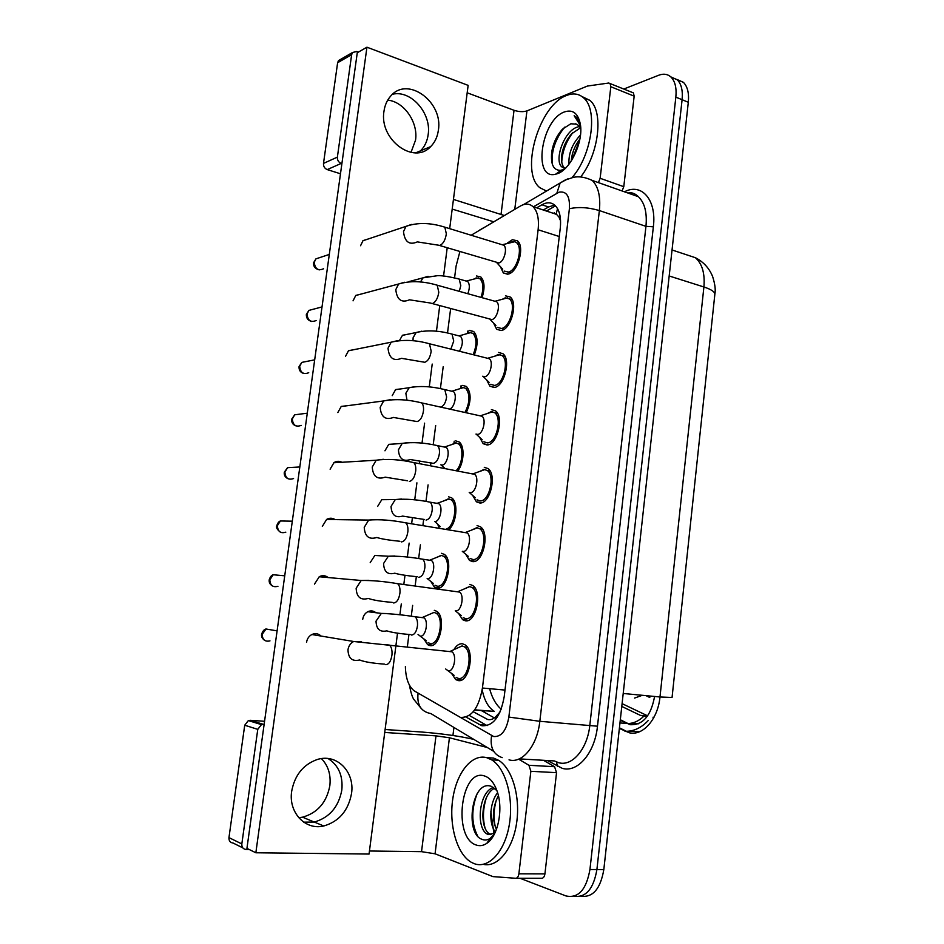 <?xml version="1.0" encoding="UTF-8"?>
<svg xmlns="http://www.w3.org/2000/svg" width="944" height="944" viewBox="0 0 944 944"><rect width="100%" height="100%" fill="white"/><g stroke="black" fill="none" stroke-linecap="round" stroke-linejoin="round"><path stroke-width="1.42" d="M646.05 695.645L649.802 697.51M439.22 527.979L437.804 524.557M441.462 553.302L444.294 554.364C453.486 560.075 447.055 590.13 437.048 588.23L434.452 587.227L430.842 581.445M434.264 610.32L436.742 611.311C446.3 617.034 440.01 648.186 429.815 645.566L427.585 644.646L423.844 638.899M507.506 242.974L512.391 239.717L517.454 240.838C525.1 246.585 517.796 272.556 508.143 274.09L503.341 272.958L500.355 266.609M505.453 295.826L510.232 297.018C518.221 302.859 510.987 329.539 501.17 330.506L496.674 329.314L493.511 322.978M498.467 352.454L502.916 353.693C511.282 359.629 504.12 387.087 494.137 387.465L489.948 386.238L486.632 379.925M491.399 409.613L495.517 410.876C504.273 416.906 497.205 445.214 487.033 444.966L483.186 443.715L479.705 437.438M484.272 467.315L488.036 468.578C497.181 474.679 490.219 503.919 479.859 503.01L476.378 501.783L472.732 495.517M477.074 525.572L480.461 526.811C490.019 532.959 483.186 563.226 472.625 561.609L469.51 560.429L465.699 554.199M469.805 584.395L472.791 585.563C482.762 591.746 476.083 623.146 465.309 620.774L462.607 619.677L458.631 613.482M453.828 649.708C456.377 645.425 459.256 643.454 462.466 643.773L465.05 644.846C475.434 651.065 468.932 683.668 457.934 680.506L455.633 679.515L451.515 673.355M473.251 711.741L487.611 719.458C490.432 720.142 493.157 719.245 495.765 716.744L500.155 711.823M405.377 666.594C405.719 678.441 408.693 686.559 414.31 690.925L460.389 717.381C471.434 717.9 478.785 708.106 482.431 688.023L538.115 229.77C539.225 218.914 537.502 211.185 532.947 206.594C529.36 203.491 525.135 203.326 520.262 206.111L471.174 235.245M560.429 218.748L556.169 213.934L557.55 208.636M672.506 693.25L714.596 296.711M474.572 710.053L494.302 711.387C488.284 707.457 484.248 700.259 482.195 689.769M559.261 217.911L560.571 220.849M459.905 251.529L456.07 266.137L454.571 277.843M450.654 308.487L447.515 332.996M443.196 366.709L440.4 388.633M435.68 425.508L433.213 444.766M430.924 462.678L430.558 465.534M428.08 484.886L425.968 501.417M423.667 519.377L422.912 525.301M420.41 544.841L418.652 558.565M416.339 576.631L415.183 585.646M412.658 605.387L411.265 616.243M408.941 634.439L407.383 646.605M448.577 496.815L451.775 497.925C458.572 502.326 456.589 523.601 448.778 529.549M455.645 440.848L459.162 441.969C464.873 445.898 464.141 462.938 457.875 470.796M462.643 385.388L466.478 386.497C471.375 392.739 471.316 401.424 466.289 412.575M469.581 330.435L473.711 331.509C478.018 336.689 478.219 344.489 474.301 354.885M476.449 275.967L480.862 276.993C484.626 281.324 485.027 288.215 482.054 297.679M642.309 695.291L634.569 698.076M621.777 706.431L640.421 715.387L646.711 716.626M653.012 717.228L654.003 717.251M670.747 76.853L677.226 79.721C681.344 83.91 682.96 90.565 682.099 99.71L596.903 869.554C593.552 888.918 585.929 897.815 574.023 896.257C585.929 897.815 593.552 888.918 596.903 869.554L682.099 99.71C682.96 90.565 681.344 83.91 677.226 79.721L670.747 76.853M622.084 703.646L647.643 715.847M676.942 79.449L683.397 82.329C687.527 86.506 689.167 93.161 688.306 102.271L603.818 869.589C600.49 888.847 592.856 897.732 580.938 896.21M465.982 717.062L481.877 725.747C493.134 726.361 500.58 716.649 504.214 696.637L560.252 228.306C561.326 217.58 559.568 209.922 554.966 205.332C551.284 202.169 546.942 201.981 541.939 204.789L536.688 207.822M493.983 833.823L490.856 811.698L493.983 833.823M623.854 89.007L658.593 75.284C663.502 73.42 667.644 74.021 671.019 77.101C675.113 81.29 676.718 87.957 675.845 97.126L589.941 869.518C586.307 889.779 578.318 898.582 565.963 895.939L520.038 878.274M452.931 735.494L453.934 727.446M543.307 210.005L548.57 206.984L554.635 205.037M460.648 387.96L460.908 385.907M467.599 332.937L467.835 331.049M487.092 725.617L469.239 715.41M456.164 677.462L458.194 678.347C467.905 681.096 473.628 652.351 464.46 646.876L462.088 645.92L456.495 648.481M448.14 670.783C453.922 672.376 457.344 655.089 451.893 651.797L448.884 651.478M428.104 642.675L430.075 643.489C439.078 645.767 444.612 618.308 436.175 613.258L434.004 612.385L429.072 614.568M420.281 636.067C425.638 637.377 428.942 620.857 423.927 617.824L421.284 617.506M463.174 617.659L465.581 618.627C475.092 620.68 480.956 593.009 472.165 587.557L469.546 586.531L464.236 588.938M455.598 610.827C461.274 612.007 464.778 595.357 459.551 592.089L456.613 591.687M470.124 558.447L472.885 559.485C482.207 560.878 488.213 534.198 479.788 528.77L476.814 527.684L471.941 529.938M462.395 551.355L462.997 551.449C468.554 552.228 472.13 536.18 467.127 532.923L464.283 532.463M477.027 499.824L480.118 500.898C489.263 501.677 495.388 475.894 487.316 470.525L484.012 469.416L479.599 471.481M469.215 492.438L470.313 492.638C475.764 493.051 479.41 477.546 474.62 474.325L473.357 473.711L485.157 469.498M472.673 473.652L471.882 473.794M483.883 441.78L487.293 442.878C496.261 443.066 502.479 418.109 494.762 412.799L491.14 411.69L487.222 413.555M475.988 434.063L477.558 434.393C482.915 434.452 486.62 419.443 482.03 416.257L480.815 415.643L492.685 411.773M435.007 585.28L437.308 586.177C446.134 587.817 451.798 561.314 443.692 556.287L441.202 555.355L436.647 557.408M427.29 578.483L427.585 578.53C432.848 579.463 436.222 563.521 431.408 560.5L428.836 560.122M446.134 529.112C454.265 527.094 458.135 504.297 451.126 499.824L448.329 498.845L444.176 500.757M440.211 526.61L434.83 521.525C439.998 522.091 443.444 506.692 438.807 503.695L437.662 503.164L449.167 498.928M437.166 503.117L436.317 503.258M456.341 470.501C462.607 464.318 463.929 447.539 458.489 443.845L455.386 442.866L451.657 444.612M440.813 464.814L442.004 465.05C447.078 465.274 450.583 450.359 446.134 447.397L445.025 446.854L456.589 442.937M486.667 757.666L491.682 759.861C505.583 768.156 513.973 797.845 509.276 824.903C504.733 852.043 488.272 869.412 473.912 863.536L471.339 862.309C456.92 854.131 448.801 825.103 452.778 798.931C456.577 772.676 471.74 753.619 486.667 757.666M486.833 757.678L493.488 758.056L498.526 760.262C512.061 768.31 520.533 796.37 516.639 822.802C512.887 849.293 497.606 867.796 483.304 864.338M494.597 788.252C481.11 794.423 479.08 827.947 489.606 833.965L490.904 834.649M493.5 787.449C478.903 791.615 475.823 827.558 486.892 833.906L488.19 834.59L494.845 833.163M498.385 795.639C492.52 807.486 491.871 818.767 496.414 829.457M497.63 792.807C489.464 802.365 488.544 824.136 495.388 831.983M476.142 844.998C452.353 837.635 460.967 767.614 484.461 775.956C489.924 777.691 494.16 782.836 497.169 791.367C503.506 808.937 498.09 836.183 486.856 843.299C483.316 845.718 479.741 846.272 476.142 844.998M496.898 790.588L491.446 786.399C471.835 778.776 464.601 833.151 481.641 839.181C484.449 840.479 487.257 840.231 490.066 838.461L494.361 834.118M496.579 799.19C493.653 809.079 493.264 818.436 495.435 827.239M486.231 798.152C483.033 808.512 482.596 818.306 484.933 827.546M477.227 793.479C471.221 809.327 471.316 823.428 477.522 835.77M487.47 842.367L488.166 842.296M487.67 842.072L488.886 841.647M546.493 191.054L539.897 187.726C519.743 172.457 538.812 105.315 566.447 95.521C573.15 92.842 578.896 93.633 583.675 97.928C598.071 109.657 591.923 154.368 572.654 176.894M581.988 96.548L589.965 100.394C603.853 111.77 598.862 153.896 580.702 176.953M580.477 127.794L571.58 133.859C566.506 139.688 563.285 146.45 561.916 154.132C560.984 160.563 561.763 165.106 564.241 167.749L564.937 168.339M579.651 126.52L577.976 126.885C564.134 130.26 553.857 160.433 561.786 166.876L565.326 168.339M579.876 139.098C575.746 144.397 573.032 150.367 571.745 156.999L571.262 160.976M580.489 134.957C572.17 143.948 568.335 153.695 568.996 164.197M557.007 173.802L555.721 174.168C532.369 180.788 541.03 119.864 564.465 111.923C572.76 109.197 578.035 113.233 580.312 124.03C583.746 141.576 570.152 170.239 557.007 173.802M576.595 124.136L570.837 123.782L562.553 129.092C556.854 135.417 553.243 143.016 551.733 151.901C550.494 164.586 553.585 170.722 561.007 170.309L565.019 168.646M580.371 124.396L576.465 117.268L574.164 115.723L580.548 125.764M575.498 123.817L578.684 125.458L580.725 128.278M579.687 140.09L571.993 159.831M572.984 132.431C566.105 141.482 562.364 151.37 561.751 162.073M564.618 127.18C555.178 139.228 551.084 151.583 552.334 164.232M321.444 758.61C328.252 765.69 331.049 774.729 329.834 785.727C326.659 802.412 317.573 812.902 302.564 817.185L298.741 817.705M303.697 822.153L314.269 822.047C329.432 817.657 338.613 806.99 341.822 790.045C343.132 775.779 338.554 765.265 328.064 758.528C338.554 765.265 343.132 775.779 341.822 790.045C338.613 806.99 329.432 817.657 314.269 822.047L303.697 822.153M543.484 760.298L554.576 766.717L556.547 772.652L530.858 771.307L518.881 873.814L544.924 873.884C544.476 876.705 543.402 878.18 541.714 878.274L515.931 878.274M556.547 772.652L544.924 873.884M473.746 739.364C459.162 736.049 441.521 733.571 420.835 731.954L385.105 729.511M242.761 847.842L233.074 843.027C230.171 842.662 228.802 840.856 228.955 837.611L241.829 843.936C241.664 847.24 243.056 849.081 245.995 849.447L249.204 849.494M244.72 725.228L248.355 720.579L250.231 720.307L263.364 724.331L261.453 724.614L257.771 729.358L244.72 725.228L228.955 837.611M264.556 721.287L250.231 720.307M257.771 729.358L241.829 843.936M369.446 851.004L421.531 851.665L435.066 853.801L492.945 876.61L515.684 878.274C517.359 878.168 518.421 876.681 518.881 873.814M263.364 724.331L264.131 724.378M384.727 732.45L435.986 735.872L449.427 737.76L487.293 747.506M530.858 771.307L528.947 765.289L518.61 759.153M387.736 100.111C404.185 101.74 418.345 122.425 415.537 140.149L411.006 152.421M418.44 152.621L420.481 150.863C424.67 146.686 427.231 141.293 428.151 134.697C431.715 113.528 411.1 89.668 392.551 94.247C411.1 89.668 431.715 113.528 428.151 134.697C427.231 141.293 424.67 146.686 420.481 150.863L418.44 152.621M632.327 92.453L633.389 92.878L634.167 96.158L610.827 86.73L600.136 178.286L623.783 186.688L622.061 190.959M634.167 96.158L623.783 186.688M493.7 221.793L452.188 209.084M340.489 173.779L327.238 169.601C324.606 168.469 323.355 166.404 323.497 163.406L337.386 157.117C337.244 160.161 338.507 162.262 341.173 163.43L341.893 163.654M358.331 52.132L356.702 51.519L352.572 52.475L351.64 54.669L337.622 62.729L323.497 163.406M337.622 62.729L338.542 60.569L340.56 59.401M351.64 54.669L337.386 157.117M453.439 199.432L504.344 215.515M467.186 92.795L514.032 110.295C518.929 111.864 523.224 112.065 526.941 110.896L587.404 86.057L608.75 83.025L633.389 92.878M598.413 182.617L600.136 178.286M610.827 86.73L610.072 83.426M402.215 388.716L395.63 389.553L392.22 395.654M368.691 238.832L363.027 240.626L360.549 245.735M362.059 293.82L355.794 295.401L353.044 300.841M395.772 443.892L388.739 444.341L384.951 450.807M389.258 499.624L381.824 499.6L377.612 506.468M382.639 555.898L374.91 555.355L370.201 562.624M348.737 405.531L341.256 406.404L337.822 412.575M341.988 462.277C339.238 460.861 336.56 460.991 333.952 462.654L330.117 469.215M335.132 519.613C332.371 517.843 329.539 517.76 326.648 519.401L322.329 526.398M328.158 577.551C325.432 575.403 322.494 575.108 319.343 576.654L314.47 584.124M355.416 349.374L348.537 350.661L345.469 356.443M375.901 612.727C373.505 610.756 370.862 610.39 367.983 611.618C365.08 613.116 363.322 615.653 362.732 619.217L362.72 619.311M321.007 636.044C318.411 633.566 315.414 633.023 312.039 634.439C308.995 636.02 307.166 638.64 306.552 642.274L306.529 642.38M383.984 111.215C378.969 139.535 413.897 165.259 430.641 146.627C434.865 142.414 437.438 136.963 438.358 130.296C443.456 102.176 407.879 75.626 390.828 95.922C387.146 99.981 384.869 105.091 383.984 111.215M291.684 791.237C288.262 812.465 305.301 830.567 323.757 825.988C339.049 821.516 348.301 810.695 351.522 793.526C355.015 771.626 336.536 753.052 317.019 759.59C303.154 764.652 294.717 775.201 291.684 791.237M408.599 334.082L402.498 335.25L399.501 340.465M449.674 228.66L468.141 85.373L366.945 47.2L255.848 852.774L369.057 854.049L397.53 633.105M399.89 614.827L401.294 603.948M403.855 584.112L405 575.215M407.336 557.09L409.141 543.095M411.667 523.448L412.386 517.89M414.711 499.872L416.906 482.832M419.407 463.374L419.702 461.097M422.015 443.161L424.599 423.16M429.26 386.969L432.21 364.065M436.447 331.273L439.751 305.561M443.562 276.061L447.208 247.753M414.947 280.002L408.976 281.749M366.945 47.2L357.269 52.746L246.939 848.373L255.848 852.774M490.679 384.314L494.396 385.4C503.199 385.034 509.5 360.832 502.125 355.605L498.208 354.507L494.774 356.159M482.714 376.219L484.732 376.703C489.995 376.42 493.747 361.859 489.358 358.732L488.201 358.118L500.131 354.566M497.441 327.415L501.429 328.465C510.09 327.58 516.451 304.062 509.406 298.906L505.205 297.856L502.291 299.283M404.504 282.256L398.616 284.002L395.796 289.607C396.905 299.755 401.471 303.166 409.484 299.814L430.075 302.965L491.848 319.556C497.016 318.954 500.816 304.806 496.615 301.726L495.506 301.112L507.494 297.879M504.143 271.07L508.391 272.061C516.911 270.68 523.33 247.788 516.592 242.726L514.775 241.699L512.144 241.735L509.736 242.927M439.585 245.487L498.892 262.939C503.978 262.043 507.801 248.272 503.801 245.239L502.727 244.638L514.775 241.699M465.038 412.304C470.006 402.309 470.254 394.332 465.758 388.362L462.395 387.382L459.091 388.952M449.792 408.929C454.583 407.643 457.356 394.321 453.391 391.595L452.329 391.052L463.929 387.441M473.192 354.614C476.944 345.256 476.873 338.164 472.956 333.362L469.321 332.406L466.478 333.787M459.457 351.18C462.855 345.15 463.233 340.194 460.578 336.3L459.551 335.757L471.198 332.441M481.015 297.384C483.765 288.923 483.458 282.74 480.083 278.834L476.201 277.925L473.805 279.105M467.787 293.702C469.876 288.25 469.841 284.179 467.681 281.489L466.702 280.946L478.396 277.914M553.42 213.344L554.411 212.789M495.765 716.744L495.624 719.434M504.993 690.076L482.431 688.023M559.273 236.519L538.115 229.77M620.255 720.319L630.167 724.697C642.829 725.311 650.971 715.906 654.581 696.46M619.358 728.438L629.282 732.768C642.923 736.202 657.933 719.139 659.986 696.979L672.057 697.474L714.797 294.823C715.375 292.18 711.741 289.56 703.905 286.976C705.05 273.524 702.218 263.765 695.433 257.724L684.73 254.172M624.916 731.234L626.356 731.293C634.356 731.152 641.684 727.529 648.351 720.425M489.594 688.672C492.048 697.805 495.93 704.649 501.217 709.204M623.205 693.474L659.986 696.979L703.905 286.976L669.178 275.978M619.96 722.951L627.984 723.541C633.566 723.434 638.781 721.051 643.631 716.39M688.306 102.271L675.845 97.126M603.818 869.589L589.941 869.518M647.549 715.989L640.421 715.387M460.294 717.357L493.7 736.532C501.382 737.016 506.432 730.538 508.851 717.074L569.397 208.73C570.07 196.458 566.636 190.936 559.084 192.163L533.49 206.771M567.663 178.935L560.146 182.994L564.925 180.139L573.409 177.33C579.002 176.115 585.28 177.153 592.242 180.434C598.354 186.546 600.726 196.588 599.369 210.559L539.826 721.299C537.313 745.618 522.233 763.979 509.028 759.849M624.456 191.809C641.637 182.605 656.8 199.821 653.354 226.808L597.481 726.207L539.826 721.299L508.851 717.074M523.424 204.671L560.146 182.994L556.866 193.154M597.481 726.207C594.85 752.946 577.575 773.018 562.282 768.345L547.343 760.522M519.259 758.882L554.317 760.935L558.659 762.705C572.229 766.776 587.475 748.899 589.835 725.169L645.956 226.348C647.218 212.683 644.705 202.807 638.392 196.718L628.031 193.06M630.675 194.004L632.728 193.107M493.712 751.365L430.901 713.593C421.024 711.705 416.752 704.897 418.086 693.156M569.397 208.73C578.33 206.736 588.324 207.35 599.369 210.559L645.956 226.348L653.354 226.808M556.547 762.02L557.397 766.316M484.071 227.48L479.587 230.124M491.6 735.671C489.818 747.2 493.346 754.516 502.184 757.643M481.405 710.608L494.361 717.9M483.257 710.749L485.794 713.074M485.959 725.039L478.82 724.52M548.57 206.984L541.939 204.789M269.972 640.882C264.993 641.967 262.408 639.772 262.208 634.297L266.031 628.999L272.132 630.037M385.6 664.659C388.857 664.552 390.981 661.272 391.972 654.841C392.291 650.168 391.453 646.923 389.459 645.106L386.651 644.764M384.42 664.116C372.845 663.302 364.573 661.921 359.605 659.986C352.159 661.709 348.289 658.31 347.982 649.791L348.088 649.165C348.855 645.602 350.72 643.053 353.67 641.495L361.304 641.802M411.372 635.064C414.522 634.852 416.552 631.737 417.472 625.707C417.755 621.376 416.953 618.391 415.041 616.751L412.481 616.397M410.18 634.557C399.383 633.672 391.583 632.433 386.792 630.863C379.901 632.362 376.314 629.129 376.031 621.14L381.341 613.411L387.972 613.576M277.949 586.283C272.84 587.616 270.126 585.433 269.842 579.746L273.229 574.754L279.212 575.309M272.332 585.917C269.866 584.324 268.839 582.259 269.241 579.699L269.842 579.746M393.589 602.98C396.858 602.638 398.982 599.275 399.961 592.891C400.28 588.478 399.501 585.41 397.636 583.675L394.887 583.274M392.197 602.378C381.057 601.458 373.092 600.136 368.29 598.425C360.643 600.514 356.596 597.127 356.148 588.265L361.174 580.489L368.75 580.348M285.82 532.168C280.592 533.738 277.784 531.566 277.394 525.666L280.403 520.982L286.162 521.076M276.793 525.737L277.394 525.666M401.495 541.903C404.775 541.337 406.911 537.891 407.891 531.555C408.186 527.389 407.466 524.486 405.719 522.834L403.053 522.362M399.914 541.278C389.294 540.263 381.6 539 376.809 537.478C369.021 539.897 364.832 536.522 364.231 527.354L368.691 520.073L376.09 519.507M293.56 478.549C288.262 480.307 285.383 478.148 284.899 472.071L287.566 467.669L293.006 467.363M284.274 472.248L284.899 472.071M409.33 481.44C412.622 480.649 414.758 477.109 415.726 470.832C416.021 466.902 415.348 464.153 413.72 462.572L411.147 462.053M407.548 480.791L385.187 477.157C377.293 479.871 372.974 476.496 372.243 467.044L376.196 460.224L383.323 459.291M301.207 425.39C295.861 427.337 292.9 425.178 292.321 418.935L294.705 414.805L299.767 414.156M291.696 419.219L292.321 418.935M390.462 399.666L383.689 400.94L380.161 407.312C381.034 417.024 385.459 420.399 393.412 417.437L417.095 421.567C420.399 420.552 422.534 416.941 423.49 410.711C423.773 406.994 423.16 404.386 421.626 402.887L419.171 402.321M418.758 577.291C421.909 576.878 423.95 573.681 424.859 567.698C425.142 563.603 424.387 560.771 422.593 559.19L420.092 558.789M417.378 576.749C407.088 575.781 399.56 574.601 394.769 573.209C387.713 575.026 383.972 571.793 383.571 563.509L388.314 556.228L394.875 556.016M426.063 520.061C429.237 519.448 431.266 516.179 432.187 510.232C432.458 506.362 431.75 503.671 430.063 502.161L427.644 501.701M424.505 519.495L402.616 516.097C395.418 518.197 391.559 514.964 391.04 506.421L395.288 499.553L401.684 499.01M408.398 442.535L402.238 443.385L398.427 449.851C399.076 458.642 403.041 461.876 410.333 459.539L433.308 463.351C436.494 462.548 438.535 459.209 439.432 453.309C439.692 449.639 439.043 447.078 437.461 445.627L435.125 445.131M435.986 735.872L421.531 851.665M449.427 737.76L435.066 853.801M554.576 766.717L528.947 765.289L554.541 766.693M514.032 110.295L501.004 214.689M526.941 110.896L514.763 209.356M341.173 163.43L327.238 169.601M308.735 372.715C303.366 374.803 300.345 372.656 299.696 366.26L301.82 362.39L306.458 361.469M299.047 366.65L299.696 366.26M397.518 340.666L391.17 342.2L388.019 348.171C389.011 358.118 393.518 361.505 401.507 358.331L424.765 362.272C428.092 361.056 430.228 357.351 431.184 351.168L429.461 343.769L427.113 343.168M316.181 320.512C310.8 322.73 307.732 320.571 307.001 314.045L308.912 310.399L313.125 309.278M306.34 314.529L307.001 314.045M432.376 303.555C435.703 302.127 437.851 298.351 438.795 292.215L437.202 285.194L434.983 284.569M323.532 268.769C318.152 271.093 315.048 268.922 314.234 262.267L315.957 258.845L319.756 257.594M313.561 262.857L314.234 262.267M411.442 224.436L406.038 226.348L403.489 231.61C404.716 241.947 409.33 245.381 417.331 241.888L439.904 245.416C443.255 243.776 445.391 239.918 446.335 233.841L444.86 227.185L442.771 226.536M441.167 407.017C444.058 405.531 445.875 402.156 446.618 396.905L444.777 389.612L442.535 389.081M407.006 400.327L405.849 393.247L409.189 387.713L415.041 386.603M450.89 349.032L453.734 341.032L452.023 334.105L449.887 333.539M413 340.808L413.118 337.716L416.115 332.536L421.626 331.202M459.28 291.342L460.79 285.666L459.197 279.082L457.179 278.492M420.458 282.02L423.018 277.843L428.151 276.332M434.452 587.227L439.385 587.9M427.585 644.646L432.647 645.2M503.341 272.958L507.577 274.208M489.948 386.238L494.715 387.359M483.186 443.715L488.201 444.766M476.378 501.783L481.617 502.727M469.51 560.429L474.962 561.255M462.607 619.677L468.224 620.361M455.633 679.515L461.404 680.058M474.738 709.817L494.302 711.387M468.141 330.907L467.823 333.397M461.203 385.777L460.873 388.397M454.217 441.155L453.875 443.857M555.509 205.863L546.434 211.043M556.712 214.43L532.947 206.594M620.314 719.753L627.984 723.541L638.356 723.812M639.713 731.659L626.356 731.293L619.429 727.812M672.045 249.971L695.433 257.724C703.516 261.936 709.239 268.19 712.602 276.486C714.986 283.908 715.741 289.773 714.879 294.056M683.397 82.329L671.019 77.101M592.242 180.434L638.392 196.718C633.306 191.726 629.495 192.824 628.008 193.06M409.436 685.167C410.841 692.684 412.351 697.474 413.956 699.551L421.059 708.283M264.379 640.185C262.031 638.333 261.11 636.327 261.63 634.167C262.762 630.993 264.237 629.27 266.031 628.999L277.099 630.875M464.46 646.876L467.268 647.183M451.893 651.797L353.67 641.495L311.874 634.521M445.71 668.989L454.111 675.326M450.512 651.23L462.088 645.92M436.175 613.258L438.842 613.588M422.711 617.317L434.087 612.396M423.927 617.824L415.041 616.751C402.38 614.827 391.146 613.718 381.341 613.411L367.818 611.7M418.027 634.451L426.31 640.787M472.165 587.557L474.974 587.947M458.206 591.499L469.864 586.566M459.551 592.089L397.636 583.675C383.937 581.362 371.783 580.3 361.174 580.489L319.178 576.749M269.241 579.699C270.22 576.796 271.553 575.144 273.229 574.754L284.734 575.816M455.256 610.78L461.215 615.535M280.262 532.121C276.97 529.372 275.813 527.236 276.793 525.714C277.654 523.035 278.858 521.454 280.403 520.982L292.31 521.182M479.788 528.77L482.596 529.242M465.817 532.333L477.546 527.767M467.127 532.923L405.719 522.834C391.878 520.12 379.535 519.2 368.691 520.073L326.494 519.495M462.312 551.343L468.248 556.346M288.144 478.785C285.206 477.44 283.92 475.245 284.286 472.201L287.566 467.669L299.826 466.973M487.316 470.525L490.125 471.08M474.62 474.325L413.72 462.572C399.737 459.468 387.229 458.678 376.196 460.224L333.798 462.761M469.286 492.449L475.245 497.759M296.003 425.909C292.829 424.753 291.389 422.499 291.708 419.148L294.705 414.805L307.284 413.189M494.762 412.799L497.571 413.437M482.03 416.257L421.626 402.887C407.714 399.406 395.064 398.757 383.689 400.94L341.103 406.534M476.165 434.098L482.183 439.762M443.692 556.287L446.359 556.689M430.228 559.981L441.662 555.402M431.408 560.5L422.593 559.19C409.802 556.925 398.38 555.933 388.314 556.228L374.744 555.45M427.148 578.46L433.284 583.416M451.126 499.824L453.793 500.296M438.807 503.695L430.063 502.161C417.154 499.529 405.566 498.668 395.288 499.553L381.659 499.706M458.489 443.845L461.144 444.4M446.134 447.397L437.461 445.627C424.434 442.665 412.705 441.91 402.238 443.385L388.574 444.447M440.942 464.837L444.777 468.271M491.682 759.861L498.526 760.262M486.892 833.906L489.606 833.965M490.066 838.461L486.856 843.299M583.675 97.928L589.965 100.394M561.786 166.876L564.241 167.749M561.007 170.309L555.721 174.168M302.564 817.185L323.757 825.988M261.453 724.614L248.355 720.579M415.761 152.822L430.641 146.627M352.572 52.475L338.542 60.569M303.826 373.482C300.381 372.502 298.8 370.19 299.059 366.555L301.82 362.39L314.682 359.841M502.125 355.605L504.922 356.301M489.358 358.732L429.461 343.769C415.738 339.911 402.97 339.392 391.17 342.2L348.383 350.79M482.962 376.278L489.075 382.344M311.591 321.479C307.909 320.394 306.163 318.034 306.352 314.423L308.912 310.399L322.022 306.918M509.406 298.906L512.191 299.685M496.615 301.726L437.202 285.194C422.877 280.97 410.026 280.58 398.616 284.002L355.64 295.543M501.406 328.465L504.19 329.208M490.007 319.308L495.919 325.491M319.296 269.901C315.143 268.816 313.243 266.42 313.585 262.727L315.957 258.845L329.303 254.432M516.592 242.726L519.365 243.576M503.801 245.239L444.86 227.185C430.452 222.607 417.508 222.324 406.038 226.348L362.874 240.767M507.872 272.167L510.633 272.981M496.804 262.692L502.704 269.205M465.758 388.362L468.413 388.987M453.391 391.595L444.777 389.612C431.656 386.308 419.785 385.671 409.189 387.713L395.465 389.671M472.956 333.362L475.611 334.046M460.578 336.3L452.023 334.105C438.795 330.459 426.83 329.94 416.115 332.536L402.345 335.38M480.083 278.834L482.714 279.589M467.681 281.489L459.197 279.082C448.978 276.557 441.709 275.436 437.391 275.707L423.018 277.843L409.189 281.548"/></g></svg>
